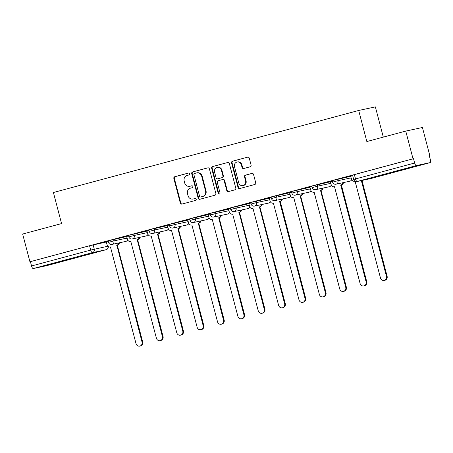 <?xml version="1.0" encoding="UTF-8"?>
<svg xmlns="http://www.w3.org/2000/svg" width="453" height="453" viewBox="0 0 453 453"><rect width="100%" height="100%" fill="white"/><g stroke="black" fill="none" stroke-linecap="round" stroke-linejoin="round"><path stroke-width="0.68" d="M189.535 173.788A0.991 0.929 -102.2 0 0 188.386 173.069L174.767 176.727A1.416 1.325 -102.2 0 0 173.844 178.442L180.305 203.057A1.416 1.325 -102.2 0 0 181.942 204.077L195.56 200.419A0.991 0.929 -102.2 0 0 196.206 199.218A0.991 0.929 -102.2 0 0 195.062 198.505L193.295 198.975A4.524 4.247 -102.2 0 1 188.046 195.702L187.508 193.652A4.524 4.247 -102.2 0 1 190.464 188.176L192.225 187.701A0.991 0.929 -102.2 0 0 192.87 186.5A0.991 0.929 -102.2 0 0 191.721 185.787L189.96 186.262A4.524 4.247 -102.2 0 1 184.711 182.984L184.173 180.934A4.524 4.247 -102.2 0 1 187.129 175.458L188.89 174.983A0.991 0.929 -102.2 0 0 189.535 173.788M56.574 262.446L49.496 264.478L54.184 263.408L71.234 258.776L56.574 262.446M399.195 170.368L392.122 172.4L396.805 171.33L413.855 166.698L399.195 170.368M250.164 166.789A1.416 1.325 -102.2 0 0 251.087 165.079L249.275 158.171A1.416 1.325 -102.2 0 0 247.632 157.146L232.508 161.211A1.416 1.325 -102.2 0 0 231.585 162.921L238.04 187.536A1.416 1.325 -102.2 0 0 239.682 188.561L254.807 184.496A1.416 1.325 -102.2 0 0 255.73 182.786L253.544 174.445A1.416 1.325 -102.2 0 0 251.902 173.42L245.43 175.158A1.416 1.325 -102.2 0 0 244.507 176.874L245.588 181.007A3.783 3.55 -102.2 0 1 242.961 185.628A3.783 3.55 -102.2 0 1 238.737 182.853L234.484 166.647A3.783 3.55 -102.2 0 1 237.117 162.027A3.783 3.55 -102.2 0 1 241.341 164.801L242.049 167.502A1.416 1.325 -102.2 0 0 243.691 168.527L250.164 166.789M29.921 261.76L22.65 234.037L61.563 223.584L53.409 192.514L358.691 110.47L366.839 141.54L405.752 131.081L413.028 158.805L29.921 261.76L30.408 261.658L31.54 265.973L90.691 250.079L107.905 246.228M209.411 168.884A1.416 1.325 -102.2 0 0 207.774 167.859L192.65 171.925A1.416 1.325 -102.2 0 0 191.727 173.635L198.182 198.25A1.416 1.325 -102.2 0 0 199.824 199.275L214.949 195.209A1.416 1.325 -102.2 0 0 215.871 193.499L209.411 168.884M212.576 166.568L227.7 162.502A1.416 1.325 -102.2 0 1 229.343 163.527L235.798 188.142A1.416 1.325 -102.2 0 1 234.875 189.852L228.403 191.591A1.416 1.325 -102.2 0 1 226.766 190.571L224.144 180.588A1.416 1.325 -102.2 0 0 222.502 179.564L218.21 180.719A1.416 1.325 -102.2 0 0 217.287 182.429L220.016 192.819A0.991 0.929 -102.2 0 1 219.326 194.031A0.991 0.929 -102.2 0 1 218.221 193.306L211.653 168.278A1.416 1.325 -102.2 0 1 212.576 166.568L227.95 162.463M405.752 131.081L422.428 127.486L429.704 155.209L429.223 155.339M383.3 137.117L375.367 106.874L358.691 110.47M413.028 158.805L413.51 158.697L414.648 163.018A2.882 0.991 75 0 0 416.347 165.594L430.107 162.627A2.882 0.991 75 0 0 430.124 162.627A2.882 0.991 75 0 0 430.35 159.632L429.218 155.317L429.704 155.209M30.408 261.658L89.558 245.758L106.353 241.998M47.004 265.588L106.155 249.688A2.882 0.991 75 0 0 106.172 249.688L47.021 265.583A2.882 0.991 -105 0 1 47.021 265.583A2.882 0.991 -105 0 1 47.004 265.588L33.245 268.55A2.882 0.991 -105 0 1 31.54 265.973M128.51 235.43L117.582 238.369M128.635 235.917L126.585 236.466L127.469 239.365A2.882 2.701 -102.2 0 0 130.809 241.449L156.41 338.215A3.313 3.109 -102.2 0 0 160.107 340.65A3.313 3.109 -102.2 0 0 162.412 336.602L137.208 239.728A2.882 2.701 -102.2 0 0 139.156 237.468M148.878 229.96L137.95 232.893M149.009 230.441L146.959 230.99L147.837 233.89A2.882 2.701 -102.2 0 0 151.183 235.973L176.778 332.745A3.313 3.109 -102.2 0 0 180.481 335.175A3.313 3.109 -102.2 0 0 182.786 331.132L157.582 234.252A2.882 2.701 -102.2 0 0 159.524 231.993M169.246 224.484L158.324 227.423M169.377 224.965L167.327 225.52L168.21 228.414A2.882 2.701 -102.2 0 0 171.551 230.498L197.146 327.27A3.313 3.109 -102.2 0 0 200.849 329.699A3.313 3.109 -102.2 0 0 203.154 325.656L177.95 228.782A2.882 2.701 -102.2 0 0 179.898 226.523M189.62 219.009L178.692 221.947M189.745 219.495L187.695 220.045L188.578 222.938A2.882 2.701 -102.2 0 0 191.919 225.028L217.519 321.794A3.313 3.109 -102.2 0 0 221.217 324.229A3.313 3.109 -102.2 0 0 223.522 320.18L198.318 223.306A2.882 2.701 -102.2 0 0 200.266 221.047M209.988 213.533L199.06 216.472M210.113 214.02L208.063 214.569L208.946 217.468A2.882 2.701 -102.2 0 0 212.287 219.552L237.887 316.319A3.313 3.109 -102.2 0 0 241.585 318.753A3.313 3.109 -102.2 0 0 243.89 314.705L218.686 217.831A2.882 2.701 -102.2 0 0 220.634 215.571M230.356 208.063L219.428 210.996M230.486 208.544L228.437 209.093L229.314 211.993A2.882 2.701 -102.2 0 0 232.661 214.076L258.255 310.849A3.313 3.109 -102.2 0 0 261.959 313.278A3.313 3.109 -102.2 0 0 264.263 309.235L239.059 212.355A2.882 2.701 -102.2 0 0 241.002 210.096M250.724 202.587L239.801 205.526M250.854 203.069L248.805 203.624L249.688 206.517A2.882 2.701 -102.2 0 0 253.029 208.601L278.623 305.373A3.313 3.109 -102.2 0 0 282.327 307.802A3.313 3.109 -102.2 0 0 284.631 303.759L259.427 206.885A2.882 2.701 -102.2 0 0 261.375 204.626M271.098 197.112L260.169 200.05M271.222 197.599L269.286 198.12M291.466 191.642L280.537 194.575M291.59 192.123L289.541 192.672L290.424 195.571A2.882 2.701 -102.2 0 0 293.765 197.655L319.365 294.422A3.313 3.109 -102.2 0 0 323.063 296.857A3.313 3.109 -102.2 0 0 325.373 292.808L300.163 195.934A2.882 2.701 -102.2 0 0 302.111 193.674M311.834 186.166L300.911 189.099M311.964 186.647L309.914 187.197L310.792 190.096A2.882 2.701 -102.2 0 0 314.139 192.18L339.733 288.952A3.313 3.109 -102.2 0 0 343.436 291.381A3.313 3.109 -102.2 0 0 345.741 287.338L320.537 190.458A2.882 2.701 -102.2 0 0 322.479 188.199M332.202 180.69L321.279 183.629M332.332 181.172L330.396 181.698M352.576 175.215L341.647 178.154M352.7 175.702L350.65 176.251L351.534 179.15A2.882 2.701 -102.2 0 0 354.875 181.234L355.016 181.194M337.576 179.161L337.978 180.69L332.581 182.123L332.179 180.594L350.786 176.313M317.208 184.631L317.61 186.166L312.213 187.599L311.811 186.064L330.418 181.783M296.84 190.107L297.242 191.642L291.84 193.074L291.438 191.54L310.05 187.259M276.466 195.583L276.868 197.112L271.472 198.544L271.07 197.015L289.682 192.735M256.098 201.058L256.5 202.587L251.104 204.02L250.702 202.491L269.309 198.21M235.73 206.528L236.132 208.063L230.736 209.496L230.334 207.961L248.94 203.68M215.362 212.004L215.764 213.539L210.362 214.971L209.96 213.437L228.572 209.156M194.988 217.48L195.39 219.009L189.994 220.441L189.592 218.912L208.204 214.631M174.62 222.95L175.022 224.484L169.626 225.917L169.224 224.388L187.831 220.101M154.252 228.425L154.654 229.96L149.258 231.392L148.856 229.858L167.463 225.577M133.884 233.901L134.286 235.435L128.884 236.868L128.482 235.334L147.095 231.053M113.51 239.377L113.913 240.905L108.516 242.338L108.114 240.809L126.727 236.528M108.142 240.905L97.214 243.844M108.267 241.387L106.217 241.942L107.101 244.835A2.882 2.701 -102.2 0 0 110.441 246.925L136.036 343.691A3.313 3.109 -102.2 0 0 139.739 346.126A3.313 3.109 -102.2 0 0 142.044 342.077L116.84 245.203A2.882 2.701 -102.2 0 0 118.788 242.944M97.225 243.878L108.148 240.945M413.51 158.697L352.547 175.118L353.68 179.439L414.648 163.018M117.593 238.403L128.522 235.469M137.961 232.933L148.89 229.994M158.329 227.457L169.258 224.518M178.703 221.981L189.626 219.048M199.071 216.506L209.999 213.573M219.439 211.036L230.367 208.097M239.807 205.56L250.736 202.621M260.181 200.084L271.104 197.151M280.549 194.614L291.477 191.676M300.917 189.139L311.845 186.2M321.285 183.663L332.213 180.724M341.658 178.188L352.581 175.254M189.767 186.308L190.254 186.2A4.524 4.247 -102.2 0 0 190.447 186.155L189.96 186.262M191.93 185.758L190.447 186.155M193.103 199.026L193.59 198.918A4.524 4.247 -102.2 0 0 193.782 198.873L193.295 198.975M195.266 198.476L193.782 198.873M188.595 173.04L175.254 176.625A1.416 1.325 -102.2 0 0 174.331 178.335L180.792 202.95A1.416 1.325 -102.2 0 0 182.185 204.014M208.018 167.82L193.137 171.817A1.416 1.325 -102.2 0 0 192.214 173.533L198.669 198.148A1.416 1.325 -102.2 0 0 200.062 199.207M194.564 173.459A0.991 0.929 -102.2 0 0 193.912 174.66L199.58 196.262A0.991 0.929 -102.2 0 0 200.73 196.981L202.587 196.477A4.524 4.247 -102.2 0 0 205.543 191.002L201.67 176.234A4.524 4.247 -102.2 0 0 196.421 172.961L194.564 173.459M201.132 196.891A0.991 0.929 -102.2 0 0 201.217 196.874L200.73 196.981M196.613 172.916L197.1 172.808A4.524 4.247 -102.2 0 1 202.157 176.126L206.03 190.9A4.524 4.247 -102.2 0 1 203.074 196.376L201.217 196.874M222.627 179.535L222.989 179.456A1.416 1.325 -102.2 0 1 224.631 180.481L227.253 190.464A1.416 1.325 -102.2 0 0 228.646 191.528M213.063 166.461A1.416 1.325 -102.2 0 0 212.14 168.176L218.708 193.199A0.991 0.929 -102.2 0 0 219.563 193.941M221.426 170.226A3.783 3.55 -102.2 0 0 217.202 167.451A3.783 3.55 -102.2 0 0 214.569 172.072L216.07 177.78A1.416 1.325 -102.2 0 0 217.712 178.805L222.004 177.65A1.416 1.325 -102.2 0 0 222.927 175.94L221.426 170.226L221.913 170.124A3.783 3.55 -102.2 0 0 217.689 167.35L217.202 167.451M218.074 178.725A1.416 1.325 -102.2 0 0 218.193 178.697L217.712 178.805M221.913 170.124L223.414 175.832A1.416 1.325 -102.2 0 1 222.491 177.542L218.193 178.697M237.117 162.027L237.599 161.925A3.783 3.55 -102.2 0 1 241.828 164.699L242.536 167.4A1.416 1.325 -102.2 0 0 243.929 168.465M242.961 185.628L243.448 185.52A3.783 3.55 -102.2 0 0 246.075 180.906L245.588 181.007M252.145 173.38L245.917 175.056A1.416 1.325 -102.2 0 0 244.994 176.766L246.075 180.906M247.876 157.106L232.995 161.109A1.416 1.325 -102.2 0 0 232.072 162.82L238.527 187.434A1.416 1.325 -102.2 0 0 239.926 188.499M119.416 242.808A2.882 2.701 77.8 0 1 117.474 245.067L116.642 245.254M117.276 245.118L142.678 341.941A3.313 3.109 77.8 0 1 140.373 345.984L139.739 346.126M139.79 237.332A2.882 2.701 77.8 0 1 137.842 239.592L137.016 239.779M137.644 239.643L163.046 336.466A3.313 3.109 77.8 0 1 160.741 340.514L160.107 340.65M160.158 231.857A2.882 2.701 77.8 0 1 158.21 234.116L157.384 234.309M158.018 234.173L183.414 330.996A3.313 3.109 77.8 0 1 181.109 335.039L180.481 335.175M180.526 226.387A2.882 2.701 77.8 0 1 178.578 228.646L177.752 228.833M178.386 228.697L203.788 325.52A3.313 3.109 77.8 0 1 201.483 329.563L200.849 329.699M200.894 220.911A2.882 2.701 77.8 0 1 198.952 223.17L198.12 223.357M198.754 223.221L224.156 320.045A3.313 3.109 77.8 0 1 221.851 324.093L221.217 324.229M221.268 215.435A2.882 2.701 77.8 0 1 219.32 217.695L218.493 217.882M219.122 217.746L244.524 314.569A3.313 3.109 77.8 0 1 242.219 318.618L241.585 318.753M241.636 209.96A2.882 2.701 77.8 0 1 239.688 212.219L238.861 212.412M239.495 212.276L264.892 309.099A3.313 3.109 77.8 0 1 262.587 313.142L261.959 313.278M262.004 204.49A2.882 2.701 77.8 0 1 260.056 206.749L259.229 206.936M259.863 206.8L285.265 303.623A3.313 3.109 77.8 0 1 282.961 307.666L282.327 307.802M282.378 199.014A2.882 2.701 77.8 0 1 280.43 201.274L279.795 201.409A2.882 2.701 -102.2 0 0 281.743 199.15M269.286 198.114L270.056 201.041A2.882 2.701 -102.2 0 0 273.397 203.131L298.997 299.897A3.313 3.109 -102.2 0 0 302.695 302.332A3.313 3.109 -102.2 0 0 304.999 298.284L279.597 201.46M280.231 201.325L305.633 298.148A3.313 3.109 77.8 0 1 303.329 302.196L302.695 302.332M302.746 193.539A2.882 2.701 77.8 0 1 300.798 195.798L299.971 195.99M300.599 195.849L326.001 292.672A3.313 3.109 77.8 0 1 323.697 296.721L323.063 296.857M323.114 188.063A2.882 2.701 77.8 0 1 321.166 190.322L320.339 190.515M320.973 190.379L346.369 287.202A3.313 3.109 77.8 0 1 344.065 291.245L343.436 291.381M343.482 182.593A2.882 2.701 77.8 0 1 341.534 184.852L340.905 184.988A2.882 2.701 -102.2 0 0 342.853 182.729M330.396 181.693L331.166 184.62A2.882 2.701 -102.2 0 0 334.507 186.704L360.101 283.476A3.313 3.109 -102.2 0 0 363.804 285.905A3.313 3.109 -102.2 0 0 366.109 281.862L340.707 185.039M341.341 184.903L366.743 281.726A3.313 3.109 77.8 0 1 364.439 285.769L363.804 285.905M355.084 181.234L380.475 278A3.313 3.109 -102.2 0 0 384.172 280.435A3.313 3.109 -102.2 0 0 386.477 276.387L361.347 180.6M361.981 180.464L387.111 276.251A3.313 3.109 77.8 0 1 384.807 280.299L384.172 280.435M416.347 165.594L357.196 181.489L370.956 178.527L430.107 162.627M93.142 244.846L94.275 249.167A2.882 2.701 -102.2 0 1 92.395 252.655L33.245 268.55M108.08 246.381A2.882 2.701 -102.2 0 1 106.155 249.688L92.395 252.655A2.882 0.991 -105 0 1 90.691 250.079L89.558 245.758M332.581 182.123A2.882 2.882 0 0 0 335.973 184.207A2.882 2.701 77.8 0 0 337.978 180.69L351.188 177.842M312.213 187.599A2.882 2.882 0 0 0 315.605 189.682A2.882 2.701 77.8 0 0 317.61 186.166L330.82 183.318M291.84 193.074A2.882 2.882 0 0 0 295.237 195.158A2.882 2.701 77.8 0 0 297.242 191.642L310.452 188.793M271.472 198.544A2.882 2.882 0 0 0 274.863 200.634A2.882 2.701 77.8 0 0 276.868 197.112L290.084 194.263M251.104 204.02A2.882 2.882 0 0 0 254.495 206.104A2.882 2.701 77.8 0 0 256.5 202.587L269.711 199.739M230.736 209.496A2.882 2.882 0 0 0 234.127 211.579A2.882 2.701 77.8 0 0 236.132 208.063L249.343 205.215M210.362 214.971A2.882 2.882 0 0 0 213.759 217.055A2.882 2.701 77.8 0 0 215.764 213.539L228.975 210.69M189.994 220.441A2.882 2.882 0 0 0 193.386 222.531A2.882 2.701 77.8 0 0 195.39 219.009L208.607 216.16M169.626 225.917A2.882 2.882 0 0 0 173.018 228.001A2.882 2.701 77.8 0 0 175.022 224.484L188.233 221.636M149.258 231.392A2.882 2.882 0 0 0 152.65 233.476A2.882 2.701 77.8 0 0 154.654 229.96L167.865 227.112M128.884 236.868A2.882 2.882 0 0 0 132.282 238.952A2.882 2.701 77.8 0 0 134.286 235.435L147.497 232.587M108.516 242.338A2.882 2.882 0 0 0 111.908 244.427A2.882 2.701 77.8 0 0 113.913 240.905L127.129 238.057M127.146 238.131L126.036 238.431M127.593 239.745A2.882 2.701 77.8 0 1 125.792 241.426A2.882 2.701 -102.2 0 1 125.668 241.46A2.882 2.882 0 0 0 127.661 239.892M125.543 241.483A2.882 2.701 -102.2 0 0 125.668 241.46L111.908 244.427M147.514 232.655L146.404 232.961M167.882 227.18L166.772 227.485M188.255 221.704L187.146 222.01M208.623 216.234L207.514 216.534M228.992 210.758L227.882 211.064M249.36 205.283L248.25 205.588M269.733 199.807L268.623 200.113M290.101 194.337L288.991 194.637M310.469 188.861L309.359 189.167M330.837 183.386L329.733 183.691M351.211 177.91L350.101 178.216M147.967 234.269A2.882 2.701 77.8 0 1 146.166 235.956A2.882 2.701 -102.2 0 1 146.042 235.985A2.882 2.882 0 0 0 148.029 234.416M145.917 236.007A2.882 2.701 -102.2 0 0 146.042 235.985L132.282 238.952M168.335 228.793A2.882 2.701 77.8 0 1 166.534 230.481A2.882 2.701 -102.2 0 1 166.41 230.509A2.882 2.882 0 0 0 168.397 228.941M166.285 230.532A2.882 2.701 -102.2 0 0 166.41 230.509L152.65 233.476M188.703 223.318A2.882 2.701 77.8 0 1 186.902 225.005A2.882 2.701 -102.2 0 1 186.778 225.039A2.882 2.882 0 0 0 188.771 223.465M186.653 225.062A2.882 2.701 -102.2 0 0 186.778 225.039L173.018 228.001M209.071 217.848A2.882 2.701 77.8 0 1 207.27 219.535A2.882 2.701 -102.2 0 1 207.146 219.563A2.882 2.882 0 0 0 209.139 217.995M207.021 219.586A2.882 2.701 -102.2 0 0 207.146 219.563L193.386 222.531M229.445 212.372A2.882 2.701 77.8 0 1 227.644 214.059A2.882 2.701 -102.2 0 1 227.519 214.088A2.882 2.882 0 0 0 229.507 212.519M227.395 214.11A2.882 2.701 -102.2 0 0 227.519 214.088L213.759 217.055M249.813 206.896A2.882 2.701 77.8 0 1 248.012 208.584A2.882 2.701 -102.2 0 1 247.887 208.612A2.882 2.882 0 0 0 249.875 207.044M247.763 208.635A2.882 2.701 -102.2 0 0 247.887 208.612L234.127 211.579M270.181 201.421A2.882 2.701 77.8 0 1 268.38 203.108A2.882 2.701 -102.2 0 1 268.255 203.142A2.882 2.882 0 0 0 270.248 201.568M268.131 203.165A2.882 2.701 -102.2 0 0 268.255 203.142L254.495 206.104M290.549 195.951A2.882 2.701 77.8 0 1 288.748 197.638A2.882 2.701 -102.2 0 1 288.623 197.667A2.882 2.882 0 0 0 290.616 196.098M288.499 197.689A2.882 2.701 -102.2 0 0 288.623 197.667L274.863 200.634M310.922 190.475A2.882 2.701 77.8 0 1 309.122 192.163A2.882 2.701 -102.2 0 1 308.997 192.191A2.882 2.882 0 0 0 310.985 190.622M308.872 192.214A2.882 2.701 -102.2 0 0 308.997 192.191L295.237 195.158M331.29 185A2.882 2.701 77.8 0 1 329.49 186.687A2.882 2.701 -102.2 0 1 329.365 186.715A2.882 2.882 0 0 0 331.353 185.147M329.24 186.744A2.882 2.701 -102.2 0 0 329.365 186.715L315.605 189.682M351.658 179.524A2.882 2.701 77.8 0 1 349.858 181.211A2.882 2.701 -102.2 0 1 349.733 181.245A2.882 2.882 0 0 0 351.726 179.677M349.608 181.268A2.882 2.701 -102.2 0 0 349.733 181.245L335.973 184.207M354.365 174.598L355.497 178.912A2.882 0.991 -105 0 0 357.196 181.489A2.882 2.701 77.8 0 1 357.077 181.523L370.837 178.556A2.882 2.701 77.8 0 1 370.707 178.578M370.973 178.522A2.882 0.991 75 0 1 370.956 178.527A2.882 2.701 77.8 0 1 370.837 178.556A2.882 2.882 0 0 0 370.973 178.522A2.882 0.991 75 0 0 370.99 178.516L430.124 162.627M108.284 246.54A2.882 2.882 0 0 1 106.172 249.688A2.882 0.991 75 0 0 106.195 249.677M180.792 202.95L180.305 203.057M174.331 178.335L173.844 178.442M175.254 176.625L174.767 176.727M198.669 198.148L198.182 198.25M192.214 173.533L191.727 173.635M193.137 171.817L192.65 171.925M203.074 196.376L202.587 196.477M206.03 190.9L205.543 191.002M202.157 176.126L201.67 176.234M227.253 190.464L226.766 190.571M224.631 180.481L224.144 180.588M218.708 193.199L218.221 193.306M212.14 168.176L211.653 168.278M222.491 177.542L222.004 177.65M223.414 175.832L222.927 175.94M242.536 167.4L242.049 167.502M241.828 164.699L241.341 164.801M244.994 176.766L244.507 176.874M245.917 175.056L245.43 175.158M238.527 187.434L238.04 187.536M232.072 162.82L231.585 162.921M232.995 161.109L232.508 161.211M117.474 245.067L116.84 245.203M142.678 341.941L142.044 342.077M137.842 239.592L137.208 239.728M163.046 336.466L162.412 336.602M158.21 234.116L157.582 234.252M183.414 330.996L182.786 331.132M178.578 228.646L177.95 228.782M203.788 325.52L203.154 325.656M198.952 223.17L198.318 223.306M224.156 320.045L223.522 320.18M219.32 217.695L218.686 217.831M244.524 314.569L243.89 314.705M239.688 212.219L239.059 212.355M264.892 309.099L264.263 309.235M260.056 206.749L259.427 206.885M285.265 303.623L284.631 303.759M280.43 201.274L279.795 201.409M305.633 298.148L304.999 298.284M300.798 195.798L300.163 195.934M326.001 292.672L325.373 292.808M321.166 190.322L320.537 190.458M346.369 287.202L345.741 287.338M341.534 184.852L340.905 184.988M366.743 281.726L366.109 281.862M387.111 276.251L386.477 276.387M353.68 179.439A2.882 2.882 0 0 0 357.077 181.523M201.177 196.885L200.69 196.993M223.052 179.445L222.565 179.547M218.136 178.714L217.65 178.816M131.013 241.409L130.685 241.477M192.117 224.988L191.795 225.056"/></g></svg>
